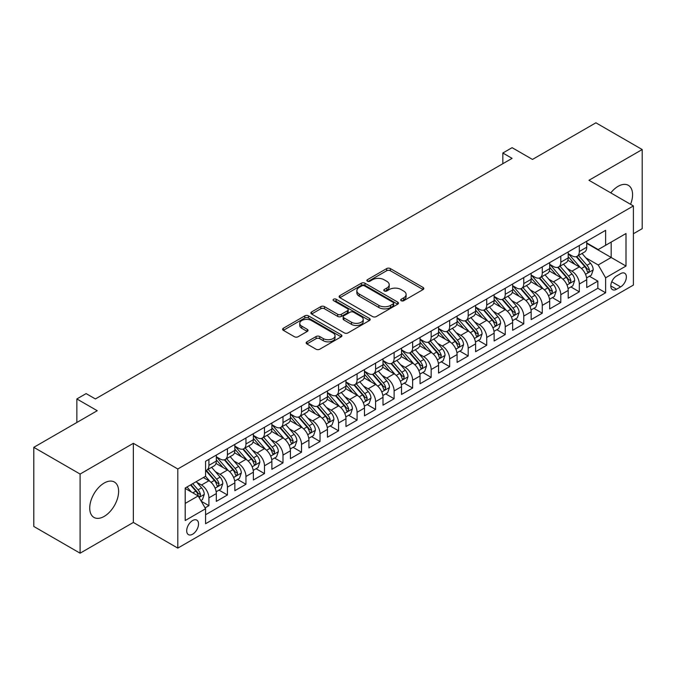 <?xml version="1.0" encoding="UTF-8"?>
<svg xmlns="http://www.w3.org/2000/svg" width="676" height="676" viewBox="0 0 676 676"><rect width="100%" height="100%" fill="white"/><g stroke="black" fill="none" stroke-linecap="round" stroke-linejoin="round"><path stroke-width="1.01" d="M401.206 300.71A1.8 1.039 0 0 0 403.749 300.71L423.066 289.565A2.569 1.487 0 0 0 423.818 288.508A2.569 1.487 0 0 0 423.066 287.461L390.348 268.566A2.569 1.487 0 0 0 386.706 268.566L367.398 279.72A1.8 1.039 0 0 0 366.865 280.455A1.8 1.039 0 0 0 367.398 281.191A1.8 1.039 0 0 0 369.941 281.191L372.442 279.746A8.23 4.749 0 0 1 384.069 279.746L386.799 281.326A8.23 4.749 0 0 1 389.207 284.68A8.23 4.749 0 0 1 386.799 288.035L384.298 289.48A1.8 1.039 0 0 0 383.774 290.215A1.8 1.039 0 0 0 384.298 290.95A1.8 1.039 0 0 0 386.849 290.95L389.342 289.505A8.23 4.749 0 0 1 400.978 289.505L403.707 291.086A8.23 4.749 0 0 1 406.115 294.44A8.23 4.749 0 0 1 403.707 297.803L401.206 299.24A1.8 1.039 0 0 0 400.682 299.975A1.8 1.039 0 0 0 401.206 300.71L401.206 299.24M104.18 516.405A20.432 11.796 120 0 0 117.523 498.406A20.432 11.796 120 0 0 114.396 482.039A20.432 11.796 120 0 0 104.18 483.044A20.432 11.796 120 0 0 90.829 501.051A20.432 11.796 120 0 0 93.964 517.419A20.432 11.796 120 0 0 104.18 516.405M630.564 204.304A20.432 11.796 120 0 0 628.342 185.309A20.432 11.796 120 0 0 618.126 186.322A20.432 11.796 120 0 0 610.774 192.88M192.618 534.209A8.382 4.842 120 0 0 198.093 526.824A8.382 4.842 120 0 0 196.8 520.114A8.382 4.842 120 0 0 192.618 520.528A8.382 4.842 120 0 0 187.142 527.914A8.382 4.842 120 0 0 188.427 534.632A8.382 4.842 120 0 0 192.618 534.209M306.904 341.828A2.569 1.487 0 0 0 306.152 342.876A2.569 1.487 0 0 0 306.904 343.932L316.081 349.23A2.569 1.487 0 0 0 319.723 349.23L341.169 336.842A2.569 1.487 0 0 0 341.921 335.795A2.569 1.487 0 0 0 341.169 334.747L308.45 315.853A2.569 1.487 0 0 0 304.808 315.853L283.362 328.24A2.569 1.487 0 0 0 282.61 329.288A2.569 1.487 0 0 0 283.362 330.336L294.449 336.741A2.569 1.487 0 0 0 298.082 336.741L307.267 331.443A2.569 1.487 0 0 0 308.019 330.387A2.569 1.487 0 0 0 307.267 329.339L301.766 326.162A6.878 3.971 0 0 1 299.755 323.356A6.878 3.971 0 0 1 303.997 319.689A6.878 3.971 0 0 1 311.492 320.551L333.031 332.989A6.878 3.971 0 0 1 335.051 335.795A6.878 3.971 0 0 1 330.801 339.462A6.878 3.971 0 0 1 323.305 338.6L319.723 336.53A2.569 1.487 0 0 0 316.081 336.53L306.904 341.828L306.904 343.932M633.404 233.744L642.2 228.665L642.2 149.54L595.902 122.804L532.468 159.435L512.095 147.672L502.834 153.013L512.095 158.361L95.384 398.95L86.122 393.601L76.861 398.95L76.861 422.475M80.098 474.062L80.098 553.196L133.349 522.447L133.349 443.321L80.098 474.062L33.8 447.335L97.234 410.712L76.861 398.95M133.349 443.321L177.796 468.983L633.404 205.943L633.404 285.069L177.796 548.109L177.796 468.983M642.2 149.54L588.957 180.281L633.404 205.943M372.62 316.588A2.569 1.487 0 0 0 376.253 316.588L397.708 304.2A2.569 1.487 0 0 0 398.46 303.152A2.569 1.487 0 0 0 397.708 302.104L364.989 283.21A2.569 1.487 0 0 0 361.347 283.21L339.901 295.598A2.569 1.487 0 0 0 339.141 296.646A2.569 1.487 0 0 0 339.901 297.693L372.62 316.588M334.341 301.099A1.8 1.039 0 0 1 336.175 301.352L336.175 299.214L369.442 318.421A2.569 1.487 0 0 1 370.195 319.478A2.569 1.487 0 0 1 369.442 320.525L347.988 332.905A2.569 1.487 0 0 1 344.354 332.905L311.628 314.019L311.628 311.915A2.569 1.487 0 0 0 310.875 312.963A2.569 1.487 0 0 0 311.628 314.019M311.628 311.915L320.813 306.617A2.569 1.487 0 0 1 324.446 306.617L337.713 314.281A2.569 1.487 0 0 0 341.355 314.281L347.439 310.766A2.569 1.487 0 0 0 348.199 309.709A2.569 1.487 0 0 0 347.439 308.662L333.623 300.685A1.8 1.039 0 0 1 333.099 299.95A1.8 1.039 0 0 1 334.206 298.995A1.8 1.039 0 0 1 336.175 299.214M80.098 553.196L33.8 526.46L33.8 447.335M205.065 507.879L208.909 505.665L201.228 501.229M196.851 482.343L201.507 485.022A10.478 6.05 60 0 1 208.909 497.857L216.32 493.581L216.32 501.389L227.432 494.967L219.007 490.108M215.374 471.645L220.021 474.332A10.478 6.05 60 0 1 227.432 487.168L234.842 482.884L234.842 490.692L245.954 484.278L237.53 479.411M233.896 460.956L238.543 463.643A10.478 6.05 60 0 1 245.954 476.47L253.365 472.194L253.365 480.002L264.477 473.58L256.043 468.722M252.418 450.258L257.066 452.945A10.478 6.05 60 0 1 264.477 465.781L271.879 461.505L271.879 469.305L282.99 462.891L274.566 458.024M270.932 439.569L275.588 442.256A10.478 6.05 60 0 1 282.99 455.083L290.401 450.808L290.401 458.615L301.513 452.202L293.088 447.335M289.455 428.88L294.102 431.558A10.478 6.05 60 0 1 301.513 444.394L308.924 440.118L308.924 447.918L320.035 441.504L311.611 436.637M307.977 418.182L312.625 420.869A10.478 6.05 60 0 1 320.035 433.696L327.446 429.421L327.446 437.228L338.558 430.815L330.125 425.948M326.5 407.493L331.147 410.18A10.478 6.05 60 0 1 338.558 423.007L345.96 418.731L345.96 426.539L357.08 420.117L348.647 415.258M345.022 396.795L349.669 399.482A10.478 6.05 60 0 1 357.08 412.318L364.482 408.034L364.482 415.841L375.594 409.428L367.169 404.561M363.536 386.106L368.192 388.793A10.478 6.05 60 0 1 375.594 401.62L383.005 397.344L383.005 405.152L394.116 398.739L385.692 393.871M382.058 375.417L386.706 378.095A10.478 6.05 60 0 1 394.116 390.931L401.527 386.655L401.527 394.454L412.639 388.041L404.214 383.174M400.581 364.719L405.228 367.406A10.478 6.05 60 0 1 412.639 380.233L420.05 375.957L420.05 383.765L431.161 377.352L422.728 372.484M419.103 354.03L423.751 356.708A10.478 6.05 60 0 1 431.161 369.544L438.563 365.268L438.563 373.076L449.675 366.654L441.251 361.795M437.617 343.332L442.273 346.019A10.478 6.05 60 0 1 449.675 358.855L457.086 354.57L457.086 362.378L468.198 355.965L459.773 351.097M456.139 332.643L460.795 335.33A10.478 6.05 60 0 1 468.198 348.157L475.608 343.881L475.608 351.689L486.72 345.275L478.295 340.408M474.662 321.953L479.309 324.632A10.478 6.05 60 0 1 486.72 337.468L494.131 333.192L494.131 340.991L505.242 334.578L496.818 329.711M493.184 311.256L497.832 313.943A10.478 6.05 60 0 1 505.242 326.77L512.645 322.494L512.645 330.302L523.765 323.889L515.332 319.021M511.707 300.566L516.354 303.245A10.478 6.05 60 0 1 523.765 316.081L531.167 311.805L531.167 319.613L542.279 313.191L533.854 308.332M530.221 289.869L534.877 292.556A10.478 6.05 60 0 1 542.279 305.391L549.689 301.107L549.689 308.915L560.801 302.502L552.376 297.634M548.743 279.18L553.39 281.867A10.478 6.05 60 0 1 560.801 294.694L568.212 290.418L568.212 298.226L579.324 291.804L579.324 284.005A10.478 6.05 -120 0 0 571.913 271.169L567.265 268.482M570.899 286.945L579.324 291.804M216.32 493.581A10.478 6.05 -120 0 0 208.909 480.746L203.358 477.543M234.842 482.884A10.478 6.05 -120 0 0 227.432 470.057L215.982 463.44M253.365 472.194A10.478 6.05 -120 0 0 245.954 459.359L234.496 452.751M271.879 461.505A10.478 6.05 -120 0 0 264.477 448.67L253.018 442.053M290.401 450.808A10.478 6.05 -120 0 0 282.99 437.98L271.541 431.364M308.924 440.118A10.478 6.05 -120 0 0 301.513 427.283L290.063 420.675M327.446 429.421A10.478 6.05 -120 0 0 320.035 416.593L308.586 409.977M345.96 418.731A10.478 6.05 -120 0 0 338.558 405.896L327.1 399.288M364.482 408.034A10.478 6.05 -120 0 0 357.08 395.207L345.622 388.59M383.005 397.344A10.478 6.05 -120 0 0 375.594 384.517L364.144 377.901M401.527 386.655A10.478 6.05 -120 0 0 394.116 373.82L382.667 367.212M420.05 375.957A10.478 6.05 -120 0 0 412.639 363.13L401.181 356.514M438.563 365.268A10.478 6.05 -120 0 0 431.161 352.433L419.703 345.825M457.086 354.57A10.478 6.05 -120 0 0 449.675 341.743L438.225 335.127M475.608 343.881A10.478 6.05 -120 0 0 468.198 331.046L456.748 324.438M494.131 333.192A10.478 6.05 -120 0 0 486.72 320.356L475.27 313.748M512.645 322.494A10.478 6.05 -120 0 0 505.242 309.667L493.784 303.051M531.167 311.805A10.478 6.05 -120 0 0 523.765 298.969L512.307 292.362M549.689 301.107A10.478 6.05 -120 0 0 542.279 288.28L530.829 281.664M568.212 290.418A10.478 6.05 -120 0 0 560.801 277.582L549.351 270.975M620.627 273.628L616.546 275.985A8.12 4.69 120 0 0 611.248 283.134A8.12 4.69 120 0 0 612.49 289.641A8.12 4.69 120 0 0 616.546 289.243L620.627 286.886A8.12 4.69 120 0 0 625.925 279.737A8.12 4.69 120 0 0 624.683 273.231A8.12 4.69 120 0 0 620.627 273.628M185.207 503.417L198.169 495.93L205.58 508.766L205.58 523.731L605.62 292.767L605.62 277.802L598.218 264.967L585.788 257.793M205.58 508.766L185.207 520.528L185.207 488.021L205.58 476.259L205.58 461.285L605.62 230.322L605.62 245.295L625.993 233.533L625.993 266.04L605.62 277.802M216.32 456.799L220.021 458.936A10.478 6.05 60 0 0 225.26 459.452L232.671 455.176A10.478 6.05 -120 0 0 234.842 450.377L234.842 444.394M234.842 446.101L238.543 448.239A10.478 6.05 60 0 0 243.782 448.763L251.193 444.487A10.478 6.05 -120 0 0 253.365 439.687L253.365 433.696M253.365 435.412L257.066 437.549A10.478 6.05 60 0 0 262.305 438.065L269.716 433.789A10.478 6.05 -120 0 0 271.879 428.998L271.879 423.007M271.879 424.714L275.588 426.86A10.478 6.05 60 0 0 280.827 427.376L288.23 423.1A10.478 6.05 -120 0 0 290.401 418.3L290.401 412.318M290.401 414.025L294.102 416.162A10.478 6.05 60 0 0 299.341 416.686L306.752 412.402A10.478 6.05 -120 0 0 308.924 407.611L308.924 401.62M308.924 403.335L312.625 405.473A10.478 6.05 60 0 0 317.864 405.989L325.274 401.713A10.478 6.05 -120 0 0 327.446 396.913L327.446 390.931M327.446 392.638L331.147 394.776A10.478 6.05 60 0 0 336.386 395.299L343.797 391.024A10.478 6.05 -120 0 0 345.96 386.224L345.96 380.233M345.96 381.948L349.669 384.086A10.478 6.05 60 0 0 354.908 384.602L362.311 380.326A10.478 6.05 -120 0 0 364.482 375.535L364.482 369.544M364.482 371.251L368.192 373.397A10.478 6.05 60 0 0 373.431 373.912L380.833 369.637A10.478 6.05 -120 0 0 383.005 364.837L383.005 358.855M383.005 360.561L386.706 362.699A10.478 6.05 60 0 0 391.945 363.215L399.355 358.939A10.478 6.05 -120 0 0 401.527 354.148L401.527 348.157M401.527 349.872L405.228 352.01A10.478 6.05 60 0 0 410.467 352.526L417.878 348.25A10.478 6.05 -120 0 0 420.05 343.45L420.05 337.468M420.05 339.175L423.751 341.312A10.478 6.05 60 0 0 428.99 341.836L436.4 337.561A10.478 6.05 -120 0 0 438.563 332.761L438.563 326.77M438.563 328.485L442.273 330.623A10.478 6.05 60 0 0 447.512 331.139L454.914 326.863A10.478 6.05 -120 0 0 457.086 322.072L457.086 316.081M457.086 317.788L460.795 319.925A10.478 6.05 60 0 0 466.026 320.449L473.437 316.174A10.478 6.05 -120 0 0 475.608 311.374L475.608 305.383M475.608 307.098L479.309 309.236A10.478 6.05 60 0 0 484.548 309.752L491.959 305.476A10.478 6.05 -120 0 0 494.131 300.685L494.131 294.694M494.131 296.409L497.832 298.547A10.478 6.05 60 0 0 503.071 299.062L510.481 294.787A10.478 6.05 -120 0 0 512.645 289.987L512.645 284.005M512.645 285.711L516.354 287.849A10.478 6.05 60 0 0 521.593 288.373L528.995 284.089A10.478 6.05 -120 0 0 531.167 279.298L531.167 273.307M531.167 275.022L534.877 277.16A10.478 6.05 60 0 0 540.116 277.675L547.518 273.4A10.478 6.05 -120 0 0 549.689 268.6L549.689 262.618M549.689 264.324L553.39 266.462A10.478 6.05 60 0 0 558.63 266.986L566.04 262.71A10.478 6.05 -120 0 0 568.212 257.911L568.212 251.92M205.58 514.749L597.846 288.28L597.846 281.115L586.734 287.528L586.734 279.729A10.478 6.05 -120 0 0 579.324 266.893L567.865 260.277M568.212 253.635L571.913 255.773A10.478 6.05 -120 0 0 577.152 256.288A10.478 6.05 -120 0 0 579.324 251.497L579.324 245.506M577.152 256.288L584.563 252.013A10.478 6.05 -120 0 0 586.734 247.222L586.734 241.231M208.909 459.359L208.909 465.35A10.478 6.05 60 0 1 206.746 470.15A10.478 6.05 60 0 1 205.58 470.572M206.746 470.15L214.148 465.865A10.478 6.05 -120 0 0 216.32 461.074L216.32 455.083M227.432 448.67L227.432 454.661A10.478 6.05 60 0 1 225.26 459.452M245.954 437.98L245.954 443.963A10.478 6.05 60 0 1 243.782 448.763M264.477 427.283L264.477 433.274A10.478 6.05 60 0 1 262.305 438.065M282.99 416.593L282.99 422.576A10.478 6.05 60 0 1 280.827 427.376M301.513 405.896L301.513 411.887A10.478 6.05 60 0 1 299.341 416.686M320.035 395.207L320.035 401.198A10.478 6.05 60 0 1 317.864 405.989M338.558 384.509L338.558 390.5A10.478 6.05 60 0 1 336.386 395.299M357.08 373.82L357.08 379.811A10.478 6.05 60 0 1 354.908 384.602M375.594 363.13L375.594 369.113A10.478 6.05 60 0 1 373.431 373.912M394.116 352.433L394.116 358.424A10.478 6.05 60 0 1 391.945 363.215M412.639 341.743L412.639 347.726A10.478 6.05 60 0 1 410.467 352.526M431.161 331.046L431.161 337.037A10.478 6.05 60 0 1 428.99 341.836M449.675 320.356L449.675 326.347A10.478 6.05 60 0 1 447.512 331.139M468.198 309.667L468.198 315.65A10.478 6.05 60 0 1 466.026 320.449M486.72 298.969L486.72 304.96A10.478 6.05 60 0 1 484.548 309.752M505.242 288.28L505.242 294.263A10.478 6.05 60 0 1 503.071 299.062M523.765 277.582L523.765 283.574A10.478 6.05 60 0 1 521.593 288.373M542.279 266.893L542.279 272.884A10.478 6.05 60 0 1 540.116 277.675M560.801 256.204L560.801 262.187A10.478 6.05 60 0 1 558.63 266.986M560.801 294.694L560.801 302.502M542.279 305.391L542.279 313.191M523.765 316.081L523.765 323.889M505.242 326.77L505.242 334.578M486.72 337.468L486.72 345.275M468.198 348.157L468.198 355.965M449.675 358.855L449.675 366.654M431.161 369.544L431.161 377.352M412.639 380.233L412.639 388.041M394.116 390.931L394.116 398.739M375.594 401.62L375.594 409.428M357.08 412.318L357.08 420.117M338.558 423.007L338.558 430.815M320.035 433.696L320.035 441.504M301.513 444.394L301.513 452.202M282.99 455.083L282.99 462.891M264.477 465.781L264.477 473.58M245.954 476.47L245.954 484.278M227.432 487.168L227.432 494.967M208.909 497.857L208.909 505.665M198.169 495.93L185.207 488.444M598.218 264.967L611.18 257.48L611.18 242.084L625.993 233.533M586.734 243.368L625.993 266.04M586.734 242.938L598.218 249.571L605.62 245.295M133.349 522.447L177.796 548.109M502.834 153.013L502.834 163.71M589.413 276.247L597.846 281.115M597.846 288.28L605.62 292.767M401.924 300.964L403.707 299.941A8.23 4.749 0 0 0 406.115 296.578L406.115 294.44M389.207 284.68L389.207 286.818A8.23 4.749 0 0 1 386.799 290.181L385.016 291.204M423.066 287.461L423.066 289.565L390.348 270.713A2.569 1.487 0 0 0 386.706 270.713L368.116 281.444M397.674 304.225L364.989 285.348A2.569 1.487 0 0 0 361.347 285.348L339.935 297.719M393.162 303.887A1.8 1.039 0 0 0 393.694 303.152A1.8 1.039 0 0 0 393.162 302.417L364.44 285.838A1.8 1.039 0 0 0 361.897 285.838L359.26 287.359A8.23 4.749 0 0 0 356.852 290.714A8.23 4.749 0 0 0 359.26 294.077L378.89 305.408A8.23 4.749 0 0 0 390.525 305.408L393.162 303.887L393.162 306.025A1.8 1.039 0 0 0 393.694 305.29L393.694 303.152M356.852 290.714L356.852 292.852A8.23 4.749 0 0 0 359.26 296.215L359.26 294.077M393.162 306.025L390.525 307.546A8.23 4.749 0 0 1 378.89 307.546L359.26 296.215M311.661 314.036L320.813 308.755L320.813 306.617M348.199 309.709L348.199 311.847A2.569 1.487 0 0 1 347.439 312.904L341.355 316.419A2.569 1.487 0 0 1 337.713 316.419L324.446 308.755A2.569 1.487 0 0 0 320.813 308.755M336.175 301.352L369.409 320.542M351.486 322.232A6.878 3.971 0 0 0 358.981 323.086A6.878 3.971 0 0 0 363.223 319.418A6.878 3.971 0 0 0 361.212 316.613L353.624 312.236A2.569 1.487 0 0 0 349.991 312.236L343.898 315.751A2.569 1.487 0 0 0 343.146 316.799A2.569 1.487 0 0 0 343.898 317.847L351.486 322.232L351.486 324.37A6.878 3.971 0 0 0 358.981 325.232A6.878 3.971 0 0 0 363.223 321.556L363.223 319.418M343.146 316.799L343.146 318.937A2.569 1.487 0 0 0 343.898 319.985L343.898 317.847M351.486 324.37L343.898 319.985M335.051 335.795L335.051 337.932A6.878 3.971 0 0 1 330.801 341.6A6.878 3.971 0 0 1 323.305 340.738L319.723 338.668A2.569 1.487 0 0 0 316.081 338.668L306.938 343.949M299.755 323.356L299.755 325.494A6.878 3.971 0 0 0 301.766 328.299L301.766 326.162M307.234 331.46L301.766 328.299M341.135 336.868L308.45 317.99A2.569 1.487 0 0 0 304.808 317.99L283.396 330.353M586.574 277.887L591.365 275.124L593.215 269.783A6.937 4.005 -120 0 0 590.511 263.26L582.044 253.466M580.354 267.569L570.316 255.95A20.035 11.568 -120 0 0 568.212 253.745M574.845 264.308L569.234 257.81A16.63 9.599 -120 0 0 568.212 256.694M576.205 256.669L584.765 266.581A6.937 4.005 60 0 1 587.241 271.363L587.748 272.183L588.686 272.048L589.464 270.079A6.937 4.005 -120 0 0 586.988 265.296L578.529 255.494M576.712 256.508L585.906 267.155A3.532 2.045 60 0 1 586.802 268.541L589.464 270.079M568.051 288.584L572.842 285.821L574.693 280.472A6.937 4.005 -120 0 0 571.989 273.957L563.53 264.155M561.832 278.267L551.793 266.648A20.035 11.568 -120 0 0 549.689 264.443M556.331 275.005L550.712 268.507A16.63 9.599 -120 0 0 549.689 267.383M557.692 267.358L566.251 277.27A6.937 4.005 60 0 1 568.719 282.053L569.226 282.872L570.164 282.745L570.941 280.768A6.937 4.005 -120 0 0 568.474 275.985L560.007 266.192M558.19 267.197L567.392 277.844A3.532 2.045 60 0 1 568.279 279.23L570.941 280.768M549.537 299.274L554.32 296.51L556.171 291.162A6.937 4.005 -120 0 0 553.467 284.647L545.008 274.853M543.31 288.956L533.279 277.337A20.035 11.568 -120 0 0 531.167 275.132M537.809 285.695L532.198 279.196A16.63 9.599 -120 0 0 531.167 278.081M539.169 278.056L547.729 287.959A6.937 4.005 60 0 1 550.205 292.742L550.703 293.57L551.641 293.435L552.427 291.457A6.937 4.005 -120 0 0 549.951 286.683L541.484 276.881M539.668 277.895L548.87 288.542A3.532 2.045 60 0 1 549.757 289.92L552.427 291.457M531.015 309.971L535.798 307.208L537.648 301.859A6.937 4.005 -120 0 0 534.944 295.344L526.486 285.542M524.787 299.645L514.757 288.027A20.035 11.568 -120 0 0 512.645 285.83M519.286 296.392L513.675 289.886A16.63 9.599 -120 0 0 512.645 288.77M520.647 288.745L529.207 298.657A6.937 4.005 60 0 1 531.682 303.44L532.189 304.259L533.127 304.124L533.905 302.155A6.937 4.005 -120 0 0 531.429 297.372L522.971 287.579M521.154 288.584L530.347 299.231A3.532 2.045 60 0 1 531.235 300.617L533.905 302.155M512.492 320.661L517.275 317.897L519.134 312.549A6.937 4.005 -120 0 0 516.43 306.034L507.963 296.24M506.273 310.343L496.235 298.724A20.035 11.568 -120 0 0 494.131 296.519M500.764 307.081L495.153 300.583A16.63 9.599 -120 0 0 494.131 299.468M502.124 299.443L510.684 309.346A6.937 4.005 60 0 1 513.16 314.129L513.667 314.957L514.605 314.822L515.382 312.844A6.937 4.005 -120 0 0 512.907 308.062L504.448 298.268M502.631 299.274L511.825 309.929A3.532 2.045 60 0 1 512.721 311.306L515.382 312.844M493.97 331.35L498.761 328.587L500.612 323.246A6.937 4.005 -120 0 0 497.908 316.723L489.441 306.929M487.751 321.032L477.712 309.414A20.035 11.568 -120 0 0 475.608 307.217M482.242 317.771L476.631 311.273A16.63 9.599 -120 0 0 475.608 310.157M483.61 310.132L492.162 320.044A6.937 4.005 60 0 1 494.638 324.826L495.145 325.646L496.083 325.511L496.86 323.542A6.937 4.005 -120 0 0 494.384 318.759L485.926 308.957M484.109 309.971L493.303 320.618A3.532 2.045 60 0 1 494.198 322.004L496.86 323.542M475.456 342.048L480.239 339.284L482.089 333.936A6.937 4.005 -120 0 0 479.385 327.421L470.927 317.619M469.228 331.73L459.19 320.111A20.035 11.568 -120 0 0 457.086 317.906M463.728 328.468L458.108 321.97A16.63 9.599 -120 0 0 457.086 320.846M465.088 320.821L473.648 330.733A6.937 4.005 60 0 1 476.124 335.516L476.622 336.335L477.56 336.209L478.346 334.231A6.937 4.005 -120 0 0 475.87 329.449L467.403 319.655M465.587 320.661L474.789 331.308A3.532 2.045 60 0 1 475.676 332.693L478.346 334.231M456.934 352.737L461.716 349.974L463.567 344.633A6.937 4.005 -120 0 0 460.863 338.11L452.405 328.316M450.706 342.419L440.676 330.801A20.035 11.568 -120 0 0 438.563 328.595M445.205 339.158L439.594 332.66A16.63 9.599 -120 0 0 438.563 331.544M446.566 331.519L455.125 341.431A6.937 4.005 60 0 1 457.601 346.205L458.1 347.033L459.038 346.898L459.824 344.929A6.937 4.005 -120 0 0 457.348 340.146L448.881 330.344M447.073 331.358L456.266 342.005A3.532 2.045 60 0 1 457.153 343.383L459.824 344.929M438.411 363.435L443.194 360.671L445.045 355.322A6.937 4.005 -120 0 0 442.349 348.808L433.882 339.006M432.184 353.109L422.154 341.49A20.035 11.568 -120 0 0 420.05 339.293M426.683 349.855L421.072 343.357A16.63 9.599 -120 0 0 420.05 342.233M428.043 342.208L436.603 352.12A6.937 4.005 60 0 1 439.079 356.903L439.586 357.722L440.524 357.596L441.301 355.618A6.937 4.005 -120 0 0 438.825 350.836L430.367 341.042M428.55 342.048L437.744 352.695A3.532 2.045 60 0 1 438.639 354.08L441.301 355.618M419.889 374.124L424.68 371.361L426.531 366.012A6.937 4.005 -120 0 0 423.827 359.497L415.36 349.703M413.67 363.806L403.631 352.188A20.035 11.568 -120 0 0 401.527 349.982M408.16 360.545L402.55 354.047A16.63 9.599 -120 0 0 401.527 352.931M409.521 352.906L418.081 362.809A6.937 4.005 60 0 1 420.556 367.592L421.063 368.42L422.001 368.285L422.779 366.308A6.937 4.005 -120 0 0 420.303 361.533L411.845 351.731M410.028 352.737L419.221 363.392A3.532 2.045 60 0 1 420.117 364.77L422.779 366.308M401.367 384.821L406.158 382.058L408.008 376.709A6.937 4.005 -120 0 0 405.304 370.195L396.846 360.392M395.147 374.496L385.109 362.877A20.035 11.568 -120 0 0 383.005 360.68M389.646 371.234L384.027 364.736A16.63 9.599 -120 0 0 383.005 363.62M391.007 363.595L399.567 373.507A6.937 4.005 60 0 1 402.034 378.29L402.541 379.109L403.479 378.974L404.256 377.005A6.937 4.005 -120 0 0 401.789 372.222L393.322 362.429M391.505 363.435L400.707 374.082A3.532 2.045 60 0 1 401.595 375.467L404.256 377.005M382.853 395.511L387.635 392.748L389.486 387.399A6.937 4.005 -120 0 0 386.782 380.884L378.323 371.082M376.625 385.193L366.586 373.575A20.035 11.568 -120 0 0 364.482 371.369M371.124 381.932L365.513 375.433A16.63 9.599 -120 0 0 364.482 374.318M372.484 374.284L381.044 384.196A6.937 4.005 60 0 1 383.52 388.979L384.019 389.798L384.957 389.672L385.743 387.694A6.937 4.005 -120 0 0 383.267 382.912L374.8 373.118M372.983 374.124L382.185 384.771A3.532 2.045 60 0 1 383.072 386.157L385.743 387.694M364.33 406.2L369.113 403.437L370.963 398.096A6.937 4.005 -120 0 0 368.259 391.573L359.801 381.779M358.103 395.882L348.072 384.264A20.035 11.568 -120 0 0 345.96 382.058M352.602 392.621L346.991 386.123A16.63 9.599 -120 0 0 345.96 385.007M353.962 384.982L362.522 394.894A6.937 4.005 60 0 1 364.998 399.668L365.505 400.496L366.443 400.361L367.22 398.392A6.937 4.005 -120 0 0 364.744 393.609L356.286 383.807M354.469 384.821L363.663 395.468A3.532 2.045 60 0 1 364.55 396.854L367.22 398.392M345.808 416.898L350.59 414.135L352.441 408.786A6.937 4.005 -120 0 0 349.745 402.271L341.279 392.469M339.589 406.58L329.55 394.953A20.035 11.568 -120 0 0 327.446 392.756M334.079 403.318L328.468 396.82A16.63 9.599 -120 0 0 327.446 395.697M335.44 395.671L344 405.583A6.937 4.005 60 0 1 346.475 410.366L346.982 411.185L347.92 411.059L348.698 409.081A6.937 4.005 -120 0 0 346.222 404.299L337.763 394.505M335.947 395.511L345.14 406.158A3.532 2.045 60 0 1 346.036 407.543L348.698 409.081M327.285 427.587L332.077 424.824L333.927 419.475A6.937 4.005 -120 0 0 331.223 412.96L322.756 403.166M321.066 417.269L311.028 405.651A20.035 11.568 -120 0 0 308.924 403.445M315.557 414.008L309.946 407.51A16.63 9.599 -120 0 0 308.924 406.394M316.917 406.369L325.477 416.272A6.937 4.005 60 0 1 327.953 421.055L328.46 421.883L329.398 421.748L330.175 419.771A6.937 4.005 -120 0 0 327.699 414.996L319.241 405.194M317.424 406.208L326.618 416.855A3.532 2.045 60 0 1 327.514 418.233L330.175 419.771M308.763 438.285L313.554 435.521L315.405 430.173A6.937 4.005 -120 0 0 312.701 423.658L304.242 413.856M302.544 427.959L292.505 416.34A20.035 11.568 -120 0 0 290.401 414.143M297.043 424.697L291.424 418.199A16.63 9.599 -120 0 0 290.401 417.084M298.403 417.058L306.963 426.97A6.937 4.005 60 0 1 309.431 431.753L309.938 432.572L310.875 432.437L311.653 430.468A6.937 4.005 -120 0 0 309.185 425.686L300.719 415.892M298.902 416.898L308.104 427.545A3.532 2.045 60 0 1 308.991 428.93L311.653 430.468M290.249 448.974L295.032 446.211L296.882 440.862A6.937 4.005 -120 0 0 294.178 434.347L285.72 424.553M284.021 438.656L273.991 427.038A20.035 11.568 -120 0 0 271.879 424.832M278.52 435.395L272.91 428.897A16.63 9.599 -120 0 0 271.879 427.781M279.881 427.756L288.441 437.659A6.937 4.005 60 0 1 290.917 442.442L291.415 443.262L292.353 443.135L293.139 441.158A6.937 4.005 -120 0 0 290.663 436.375L282.196 426.581M280.379 427.587L289.582 438.242A3.532 2.045 60 0 1 290.469 439.62L293.139 441.158M271.727 459.663L276.509 456.9L278.36 451.56A6.937 4.005 -120 0 0 275.664 445.036L267.197 435.243M265.499 449.346L255.469 437.727A20.035 11.568 -120 0 0 253.365 435.521M259.998 446.084L254.387 439.586A16.63 9.599 -120 0 0 253.365 438.47M261.358 438.445L269.918 448.357A6.937 4.005 60 0 1 272.394 453.14L272.901 453.959L273.839 453.824L274.617 451.855A6.937 4.005 -120 0 0 272.141 447.073L263.682 437.271M261.865 438.285L271.059 448.932A3.532 2.045 60 0 1 271.955 450.317L274.617 451.855M253.204 470.361L257.995 467.598L259.846 462.249A6.937 4.005 -120 0 0 257.142 455.734L248.675 445.932M246.985 460.043L236.946 448.425A20.035 11.568 -120 0 0 234.842 446.219M241.476 456.782L235.865 450.284A16.63 9.599 -120 0 0 234.842 449.16M242.836 449.134L251.396 459.046A6.937 4.005 60 0 1 253.872 463.829L254.379 464.649L255.317 464.522L256.094 462.545A6.937 4.005 -120 0 0 253.618 457.762L245.16 447.968M243.343 448.974L252.537 459.621A3.532 2.045 60 0 1 253.432 461.007L256.094 462.545M234.682 481.05L239.473 478.287L241.324 472.938A6.937 4.005 -120 0 0 238.62 466.423L230.161 456.63M228.463 470.733L218.424 459.114A20.035 11.568 -120 0 0 216.32 456.908M222.962 467.471L217.342 460.973A16.63 9.599 -120 0 0 216.32 459.857M224.322 459.832L232.874 469.744A6.937 4.005 60 0 1 235.349 474.518L235.856 475.346L236.794 475.211L237.572 473.242A6.937 4.005 -120 0 0 235.104 468.46L226.637 458.658M224.821 459.672L234.023 470.319A3.532 2.045 60 0 1 234.91 471.696L237.572 473.242M216.168 491.748L220.951 488.985L222.801 483.636A6.937 4.005 -120 0 0 220.097 477.121L211.639 467.319M209.94 481.422L205.512 476.293M204.439 478.169L203.721 477.332M205.8 470.521L214.36 480.433A6.937 4.005 60 0 1 216.835 485.216L217.334 486.036L218.272 485.909L219.058 483.932A6.937 4.005 -120 0 0 216.582 479.149L208.115 469.355M206.298 470.361L215.5 481.008A3.532 2.045 60 0 1 216.388 482.394L219.058 483.932M200.856 500.586L202.428 499.674L204.279 494.325A6.937 4.005 -120 0 0 201.575 487.81L196.251 481.642M191.274 491.951L186.99 486.99M185.917 488.858L185.207 488.038M190.505 484.954L195.837 491.122A6.937 4.005 60 0 1 198.313 495.905L198.82 496.733L199.758 496.598L200.535 494.621A6.937 4.005 -120 0 0 198.06 489.838L192.728 483.678M190.936 484.709L196.978 491.705A3.532 2.045 60 0 1 197.865 493.083L200.535 494.621M201.507 485.022L208.909 480.746M220.021 474.332L227.432 470.057M238.543 463.643L245.954 459.359M257.066 452.945L264.477 448.67M275.588 442.256L282.99 437.98M294.102 431.558L301.513 427.283M312.625 420.869L320.035 416.593M331.147 410.18L338.558 405.896M349.669 399.482L357.08 395.207M368.192 388.793L375.594 384.517M386.706 378.095L394.116 373.82M405.228 367.406L412.639 363.13M423.751 356.708L431.161 352.433M442.273 346.019L449.675 341.743M460.795 335.33L468.198 331.046M479.309 324.632L486.72 320.356M497.832 313.943L505.242 309.667M516.354 303.245L523.765 298.969M534.877 292.556L542.279 288.28M553.39 281.867L560.801 277.582M571.913 271.169L579.324 266.893M579.324 251.497L586.734 247.222M208.909 465.35L216.32 461.074M227.432 454.661L234.842 450.377M245.954 443.963L253.365 439.687M264.477 433.274L271.879 428.998M282.99 422.576L290.401 418.3M301.513 411.887L308.924 407.611M320.035 401.198L327.446 396.913M338.558 390.5L345.96 386.224M357.08 379.811L364.482 375.535M375.594 369.113L383.005 364.837M394.116 358.424L401.527 354.148M412.639 347.726L420.05 343.45M431.161 337.037L438.563 332.761M449.675 326.347L457.086 322.072M468.198 315.65L475.608 311.374M486.72 304.96L494.131 300.685M505.242 294.263L512.645 289.987M523.765 283.574L531.167 279.298M542.279 272.884L549.689 268.6M560.801 262.187L568.212 257.911M579.324 284.005L586.734 279.729M611.746 281.765L620.627 286.886M610.808 285.923L616.546 289.243M403.707 299.941L403.707 297.803M384.298 290.95L384.298 289.48M386.799 290.181L386.799 288.035M367.398 281.191L367.398 279.72M386.706 270.713L386.706 268.566M390.348 270.713L390.348 268.566M339.901 297.693L339.901 295.598M361.347 285.348L361.347 283.21M364.989 285.348L364.989 283.21M397.708 304.2L397.708 302.104M378.89 307.546L378.89 305.408M390.525 307.546L390.525 305.408M324.446 308.755L324.446 306.617M337.713 316.419L337.713 314.281M341.355 316.419L341.355 314.281M347.439 312.904L347.439 310.766M369.442 320.525L369.442 318.421M316.081 338.668L316.081 336.53M319.723 338.668L319.723 336.53M323.305 340.738L323.305 338.6M307.267 331.443L307.267 329.339M283.362 330.336L283.362 328.24M304.808 317.99L304.808 315.853M308.45 317.99L308.45 315.853M341.169 336.842L341.169 334.747M585.517 274.329L593.165 269.918M570.316 255.95L571.271 255.401M586.988 265.296L590.511 263.26M581.461 268.49L584.765 266.581M566.995 285.027L574.642 280.608M551.793 266.648L552.748 266.09M568.474 275.985L571.989 273.957M562.939 279.18L566.251 277.27M548.473 295.716L556.128 291.297M533.279 277.337L534.226 276.788M549.951 286.683L553.467 284.647M544.417 289.877L547.729 287.959M529.959 306.405L537.606 301.995M514.757 288.027L515.712 287.477M531.429 297.372L534.944 295.344M525.894 300.566L529.207 298.657M511.436 317.103L519.083 312.684M496.235 298.724L497.19 298.175M512.907 308.062L516.43 306.034M507.372 311.256L510.684 309.346M492.914 327.792L500.561 323.381M477.712 309.414L478.667 308.864M494.384 318.759L497.908 316.723M488.858 321.953L492.162 320.044M474.391 338.49L482.047 334.071M459.19 320.111L460.145 319.554M475.87 329.449L479.385 327.421M470.335 332.643L473.648 330.733M455.869 349.179L463.525 344.76M440.676 330.801L441.622 330.251M457.348 340.146L460.863 338.11M451.813 343.34L455.125 341.431M437.355 359.877L445.002 355.458M422.154 341.49L423.108 340.941M438.825 350.836L442.349 348.808M433.291 354.03L436.603 352.12M418.833 370.566L426.48 366.147M403.631 352.188L404.586 351.638M420.303 361.533L423.827 359.497M414.777 364.727L418.081 362.809M400.31 381.256L407.958 376.845M385.109 362.877L386.064 362.328M401.789 372.222L405.304 370.195M396.254 375.417L399.567 373.507M381.788 391.953L389.444 387.534M366.586 373.575L367.541 373.017M383.267 382.912L386.782 380.884M377.732 386.106L381.044 384.196M363.274 402.642L370.921 398.223M348.072 384.264L349.027 383.714M364.744 393.609L368.259 391.573M359.209 396.804L362.522 394.894M344.752 413.34L352.399 408.921M329.55 394.953L330.505 394.404M346.222 404.299L349.745 402.271M340.687 407.493L344 405.583M326.229 424.029L333.876 419.61M311.028 405.651L311.982 405.101M327.699 414.996L331.223 412.96M322.173 418.19L325.477 416.272M307.707 434.719L315.362 430.308M292.505 416.34L293.46 415.791M309.185 425.686L312.701 423.658M303.651 428.88L306.963 426.97M289.184 445.416L296.84 440.997M273.991 427.038L274.938 426.488M290.663 436.375L294.178 434.347M285.128 439.569L288.441 437.659M270.67 456.106L278.318 451.695M255.469 437.727L256.424 437.178M272.141 447.073L275.664 445.036M266.606 450.267L269.918 448.357M252.148 466.803L259.795 462.384M236.946 448.425L237.901 447.867M253.618 457.762L257.142 455.734M248.092 460.956L251.396 459.046M233.626 477.493L241.273 473.073M218.424 459.114L219.379 458.565M235.104 468.46L238.62 466.423M229.57 471.654L232.874 469.744M215.103 488.182L222.759 483.771M216.582 479.149L220.097 477.121M211.047 482.343L214.36 480.433M199.048 497.452L204.236 494.46M198.06 489.838L201.575 487.81M192.837 492.855L195.837 491.122"/></g></svg>
